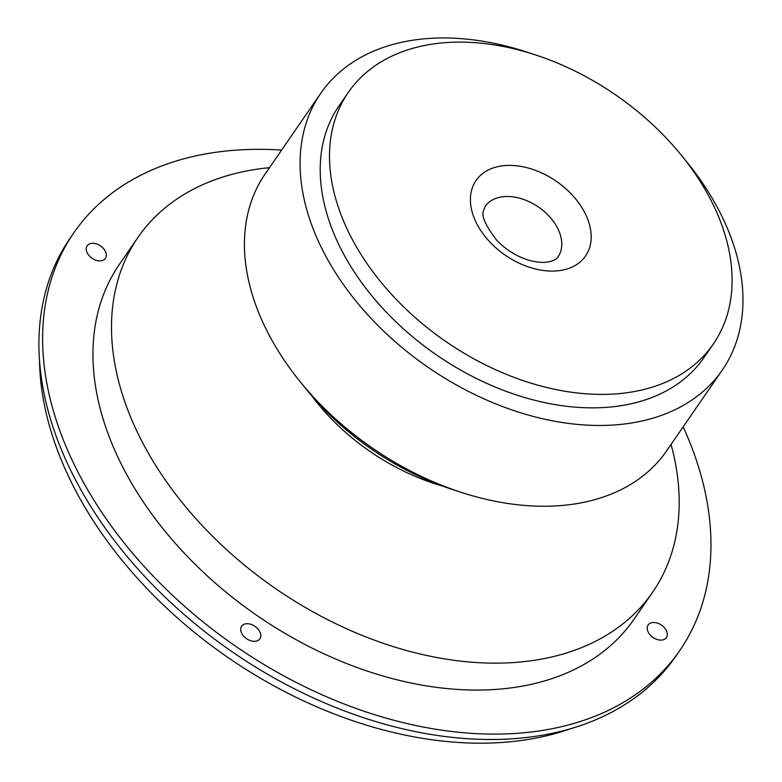 <?xml version="1.0" encoding="UTF-8"?>
<svg xmlns="http://www.w3.org/2000/svg" width="782" height="782" viewBox="0 0 782 782"><rect width="100%" height="100%" fill="white"/><g stroke="black" fill="none" stroke-linecap="round" stroke-linejoin="round"><path stroke-width="1.17" d="M39.54 361.675A359.114 242.518 34.6 0 0 228.012 657.535A359.114 242.518 34.6 0 0 571.583 728.374M86.88 252.127A11.085 7.488 -145.4 0 1 87.164 245.812A11.085 7.488 -145.4 0 1 100.536 245.939A11.085 7.488 -145.4 0 1 105.414 258.392A11.085 7.488 -145.4 0 1 95.922 260.22A11.085 7.488 -145.4 0 1 86.88 252.127M647.858 631.328A11.085 7.488 -145.4 0 1 648.141 625.014A11.085 7.488 -145.4 0 1 661.513 625.141A11.085 7.488 -145.4 0 1 666.391 637.594A11.085 7.488 -145.4 0 1 656.9 639.422A11.085 7.488 -145.4 0 1 647.858 631.328M241.355 632.55A11.085 7.488 -145.4 0 1 241.638 626.235A11.085 7.488 -145.4 0 1 255.01 626.362A11.085 7.488 -145.4 0 1 259.888 638.816A11.085 7.488 -145.4 0 1 250.396 640.644A11.085 7.488 -145.4 0 1 241.355 632.55M281.628 150.076A367.98 248.51 34.6 0 0 73.791 232.87L70.077 238.256A367.98 248.51 34.6 0 0 232.039 651.699A367.98 248.51 34.6 0 0 676.049 655.912L679.763 650.526A367.98 248.51 34.6 0 0 689.177 440.765A367.98 248.51 34.6 0 0 683.175 426.835M73.791 232.87A367.98 248.51 34.6 0 0 235.753 646.313A367.98 248.51 34.6 0 0 679.763 650.526M269.497 167.671A312.565 211.081 34.6 0 0 137.974 237.396L119.421 264.326A312.565 211.081 34.6 0 0 256.985 615.502A312.565 211.081 34.6 0 0 634.134 619.08L652.687 592.16A312.565 211.081 34.6 0 0 671.044 444.43M137.974 237.396A312.565 211.081 34.6 0 0 275.547 588.582A312.565 211.081 34.6 0 0 652.687 592.16M311.744 395.819A177.338 119.763 34.6 0 0 442.808 486.14M302.605 384.705A221.677 149.704 34.6 0 0 456.434 490.734M530.919 53.45A243.837 164.679 34.6 0 0 320.737 93.322L265.069 174.093A243.837 164.679 34.6 0 0 372.388 448.066A243.837 164.679 34.6 0 0 666.616 450.852L722.285 370.082A243.837 164.679 34.6 0 0 728.531 231.081A243.837 164.679 34.6 0 0 684.749 159.469M320.737 93.322A243.837 164.679 34.6 0 0 428.057 367.296A243.837 164.679 34.6 0 0 722.285 370.082M348.273 92.442L338.987 105.902A221.677 149.704 34.6 0 0 436.552 354.969A221.677 149.704 34.6 0 0 704.035 357.501L713.311 344.041A221.677 149.704 34.6 0 0 718.981 217.679A221.677 149.704 34.6 0 0 538.084 55.766A221.677 149.704 34.6 0 0 348.273 92.442A221.677 149.704 34.6 0 0 445.838 341.509A221.677 149.704 34.6 0 0 713.311 344.041M587.253 218.07A66.499 44.916 34.6 0 0 483.98 172.568A66.499 44.916 34.6 0 0 521.144 264.091A66.499 44.916 34.6 0 0 587.253 218.07M559.15 231.589A44.339 29.941 34.6 0 0 522.972 199.215A44.339 29.941 34.6 0 0 485.006 206.546C485.075 210.641 475.456 212.254 496.756 240.299C505.846 249.712 516.364 256.3 528.309 260.054C536.081 262.263 542.62 262.908 547.928 261.99C553.451 260.856 556.813 259.145 558.016 256.867A44.339 29.941 34.6 0 0 559.15 231.589"/></g></svg>
